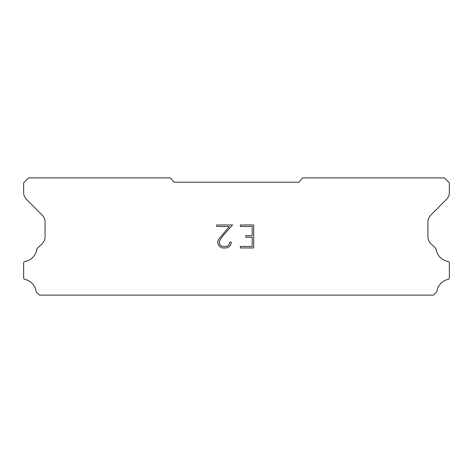 <?xml version="1.0" encoding="UTF-8"?>
<svg xmlns="http://www.w3.org/2000/svg" width="473" height="473" viewBox="0 0 473 473"><rect width="100%" height="100%" fill="white"/><g stroke="black" fill="none" stroke-linecap="round" stroke-linejoin="round"><path stroke-width="0.71" d="M252.174 246.421L252.174 237.233L245.741 237.233L245.741 235.702L252.174 235.702L252.174 226.508L240.373 226.508L240.373 224.977L253.705 224.977L253.705 247.953L240.373 247.953L240.373 246.421L252.174 246.421M231.179 242.129L231.179 243.506L230.085 245.747L228.95 246.865L226.709 247.953L222.292 247.953L220.063 246.847L218.928 245.724L217.822 243.483L217.822 241.206L218.928 239.007L229.31 226.508L216.758 226.508L216.758 224.977L232.556 224.977L223.611 235.028L220.424 239.273L219.395 241.366L219.395 243.382L220.394 245.404L222.428 246.421L226.585 246.421L228.607 245.404L229.624 243.382L229.624 242.129L231.179 242.129M298.895 182.206L302.513 177.889L444.413 177.889L449.35 182.826L449.35 192.594A9.253 9.253 0 0 1 446.672 199.163L430.613 215.363A9.253 9.253 0 0 0 427.929 221.92L427.929 237.079A9.253 9.253 0 0 0 430.743 243.583L435.84 248.514A1.821 1.821 0 0 1 436.118 249.247A14.562 14.562 0 0 0 447.931 261.415A1.726 1.726 0 0 1 449.35 263.112L449.35 277.722A1.726 1.726 0 0 1 448.008 279.407A14.562 14.562 0 0 0 436.886 291.333A1.851 1.851 0 0 1 436.396 292.273L433.646 295.111L39.354 295.111L36.604 292.273A1.851 1.851 0 0 1 36.114 291.333A14.562 14.562 0 0 0 24.992 279.407A1.726 1.726 0 0 1 23.65 277.722L23.65 263.112A1.726 1.726 0 0 1 25.069 261.415A14.562 14.562 0 0 0 36.882 249.247A1.821 1.821 0 0 1 37.16 248.514L42.257 243.583A9.253 9.253 0 0 0 45.071 237.079L45.071 221.92A9.253 9.253 0 0 0 42.387 215.363L26.328 199.163A9.253 9.253 0 0 1 23.65 192.594L23.65 182.826L28.587 177.889L170.487 177.889L174.105 182.206L298.895 182.206"/></g></svg>
